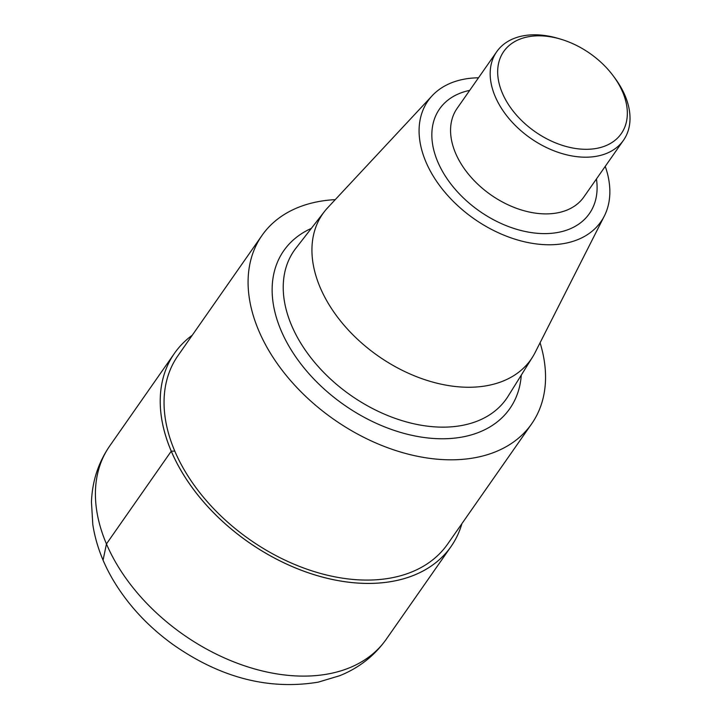 <?xml version="1.0" encoding="UTF-8"?>
<svg xmlns="http://www.w3.org/2000/svg" width="721" height="721" viewBox="0 0 721 721"><rect width="100%" height="100%" fill="white"/><g stroke="black" fill="none" stroke-linecap="round" stroke-linejoin="round"><path stroke-width="1.08" d="M586.705 149.31A71.694 47.784 -145.1 0 1 499.031 83.095A71.694 47.784 -145.1 0 1 560.659 39.15A71.694 47.784 -145.1 0 1 613.292 75.93A71.694 47.784 -145.1 0 1 586.705 149.31M613.292 75.93L614.878 78.066A77.318 51.533 -145.1 0 1 623.476 140.289A77.318 51.533 -145.1 0 1 586.2 157.196A77.318 51.533 -145.1 0 1 509.359 119.019A77.318 51.533 -145.1 0 1 496.724 51.705A77.318 51.533 -145.1 0 1 558.108 38.393L560.659 39.15M605.243 166.371A105.482 70.307 -145.1 0 1 604.333 216.021A105.482 70.307 -145.1 0 1 550.087 244.77A105.482 70.307 -145.1 0 1 442.252 189.01A105.482 70.307 -145.1 0 1 432.185 95.713A105.482 70.307 -145.1 0 1 478.492 77.796M604.333 216.021L535.072 352.623A127.049 84.681 -145.1 0 1 532.576 357.039A127.049 84.681 -145.1 0 1 469.732 387.258A127.049 84.681 -145.1 0 1 342.115 322.918A127.049 84.681 -145.1 0 1 324.423 211.577A127.049 84.681 -145.1 0 1 327.713 207.72L432.185 95.713M335.247 199.636A164.478 109.628 34.9 0 0 262.002 235.434A164.478 109.628 34.9 0 0 258.848 330.885A164.478 109.628 34.9 0 0 392.855 449.571A164.478 109.628 34.9 0 0 531.638 423.858A164.478 109.628 34.9 0 0 540.065 342.772M262.002 235.434L177.961 355.687A164.478 109.628 34.9 0 0 174.806 451.139A164.478 109.628 34.9 0 0 308.813 569.833A164.478 109.628 34.9 0 0 447.597 544.121L531.638 423.858M174.806 451.139L171.274 451.175A168.696 112.44 -145.1 0 1 174.5 353.272A168.696 112.44 -145.1 0 1 192.273 335.211A168.696 112.44 34.9 0 0 174.5 353.272A168.696 112.44 34.9 0 0 171.274 451.175A168.696 112.44 34.9 0 0 308.714 572.907A168.696 112.44 34.9 0 0 451.049 546.536A168.696 112.44 -145.1 0 1 308.714 572.907A168.696 112.44 -145.1 0 1 171.274 451.175L106.474 543.895L103.067 560.136M461.909 523.635A168.696 112.44 -145.1 0 1 451.049 546.536A168.696 112.44 34.9 0 0 461.909 523.635M171.256 451.193A168.696 112.44 -145.1 0 1 174.491 353.29L109.709 445.993A168.696 112.44 34.9 0 0 183.576 634.786A168.696 112.44 34.9 0 0 386.258 639.257L451.04 546.554A168.696 112.44 -145.1 0 1 308.705 572.925A168.696 112.44 -145.1 0 1 171.256 451.193M623.476 140.289L583.857 196.977A77.318 51.533 -145.1 0 1 546.581 213.894A77.318 51.533 -145.1 0 1 469.741 175.708A77.318 51.533 -145.1 0 1 457.105 108.402L496.724 51.705M596.447 178.961A91.378 60.906 -145.1 0 1 545.328 233.613A91.378 60.906 -145.1 0 1 441.099 168.831A91.378 60.906 -145.1 0 1 469.695 90.386M532.576 357.039L508.017 396.361A129.438 86.277 -145.1 0 1 443.983 427.147A129.438 86.277 -145.1 0 1 313.977 361.591A129.438 86.277 -145.1 0 1 295.943 248.159L324.423 211.577M521.283 375.127A137.864 91.891 -145.1 0 1 443.37 438.774A137.864 91.891 -145.1 0 1 291.807 350.902A137.864 91.891 -145.1 0 1 311.328 228.395M109.709 445.993C98.236 462.729 92.162 481.466 91.468 502.213L92.802 524.555C95.812 543.823 102.706 562.515 113.485 580.612C128.329 605.279 148.147 626.576 172.95 644.502C220.275 677.749 268.717 690.303 318.249 682.147L339.798 675.676C359.022 667.898 374.505 655.759 386.258 639.257"/></g></svg>
